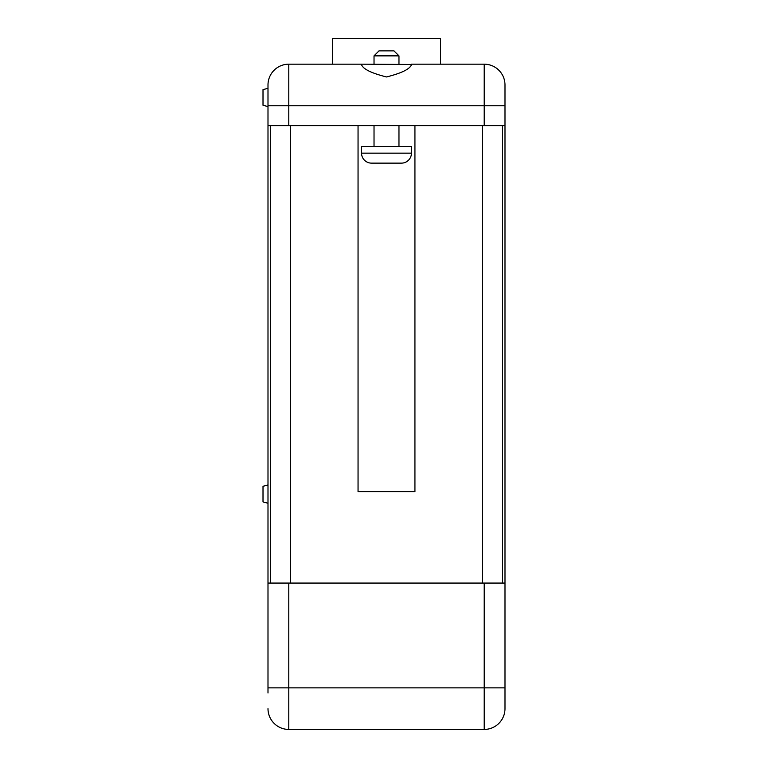 <?xml version="1.0" encoding="UTF-8"?>
<svg xmlns="http://www.w3.org/2000/svg" width="768" height="768" viewBox="0 0 768 768"><rect width="100%" height="100%" fill="white"/><g stroke="black" fill="none" stroke-linecap="round" stroke-linejoin="round"><path stroke-width="1.15" d="M504.989 693.014L504.989 708.643A20.794 20.794 0 0 1 484.205 729.437A20.794 20.794 0 0 0 504.989 708.643L504.989 84.97L504.989 105.754L288.787 105.754L288.787 125.712L504.989 125.712M267.994 84.97A20.794 20.794 0 0 1 288.787 64.176L361.459 64.176L288.787 64.176A20.794 20.794 0 0 0 267.994 84.97L267.994 693.014M267.994 503.251L263.011 501.907L263.011 486.288L267.994 484.954M267.994 106.589L263.011 105.254L263.011 89.635L267.994 88.291M361.459 64.176L411.533 64.474C410.141 68.957 401.808 73.114 386.525 76.954C371.203 73.123 362.851 68.966 361.459 64.474L361.459 64.176M361.546 153.158A9.974 9.974 0 0 0 371.53 163.133L401.462 163.133A9.974 9.974 0 0 0 411.446 153.158L411.446 146.506L361.546 146.506L361.546 153.158L411.446 153.158M374.026 55.862L379.008 50.87L393.974 50.87L398.966 55.862L374.026 55.862L374.026 64.176M374.026 125.712L374.026 146.506M398.966 125.712L398.966 146.506M398.966 55.862L398.966 64.176M411.533 64.176L484.205 64.176L411.533 64.176M414.931 125.712L414.931 491.606L358.051 491.606L358.051 125.712M267.994 125.712L288.787 125.712M504.989 708.643A20.794 20.794 0 0 1 484.205 729.437L288.787 729.437A20.794 20.794 0 0 1 267.994 708.643A20.794 20.794 0 0 0 288.787 729.437L288.787 687.859L484.205 687.859L484.205 583.075L288.787 583.075L288.787 687.859L267.994 687.859M267.994 583.075L288.787 583.075M484.205 583.075L504.989 583.075M484.205 64.176A20.794 20.794 0 0 1 504.989 84.97A20.794 20.794 0 0 0 484.205 64.176A20.794 20.794 0 0 1 504.989 84.97A20.794 20.794 0 0 0 484.205 64.176L484.205 125.712M270.49 583.075L270.49 125.712M502.502 583.075L502.502 125.712M332.438 64.176L332.438 38.4L440.544 38.4L440.544 64.176M369.427 729.437L382.704 729.437M302.851 729.437L313.027 729.437M313.891 729.437L325.094 729.437M326.477 729.437L331.133 729.437M332.688 729.437L343.901 729.437M356.659 729.437L368.563 729.437M345.619 729.437L355.795 729.437M290.448 583.075L290.448 125.712M482.544 583.075L482.544 125.712M288.787 64.176L288.787 105.754L267.994 105.754M484.205 729.437L484.205 687.859L504.989 687.859"/></g></svg>
